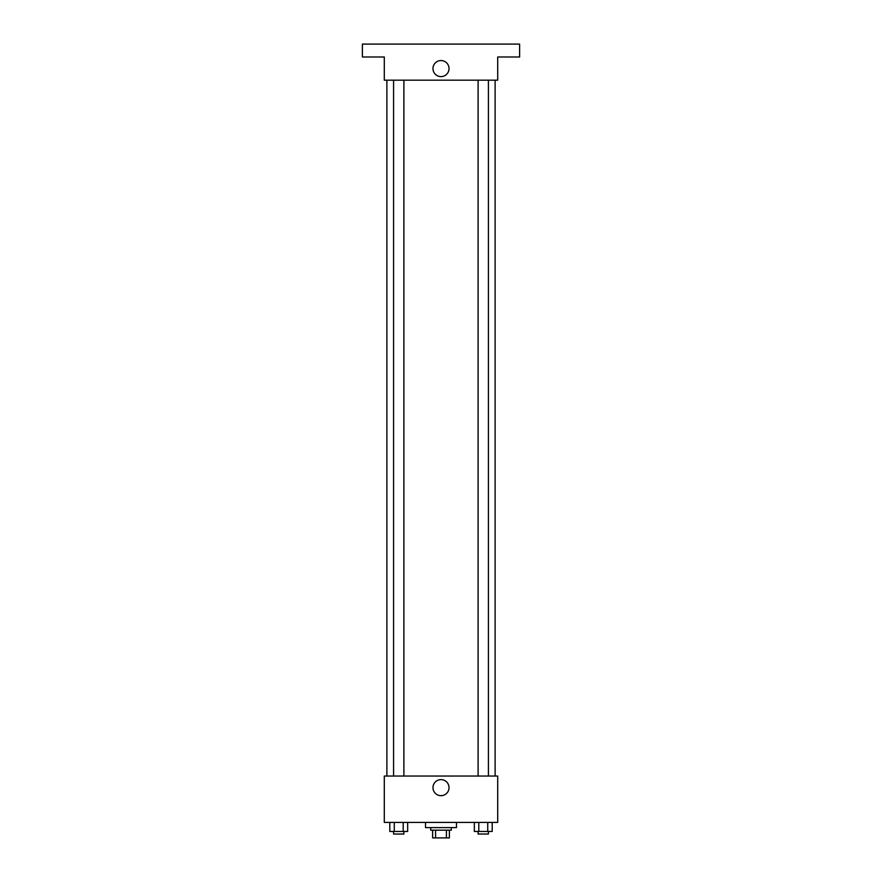 <?xml version="1.0" encoding="UTF-8"?>
<svg xmlns="http://www.w3.org/2000/svg" width="882" height="882" viewBox="0 0 882 882"><rect width="100%" height="100%" fill="white"/><g stroke="black" fill="none" stroke-linecap="round" stroke-linejoin="round"><path stroke-width="1.32" d="M446.424 830.171L446.424 837.9L432.621 837.9L432.621 830.171M446.424 837.9L449.379 837.9L449.379 830.171L449.379 837.9M451.308 827.592L451.308 830.171L430.692 830.171L430.692 827.592M435.576 830.171L435.576 837.9M425.532 822.432L425.532 827.592L456.468 827.592L456.468 822.432M497.702 822.432L384.298 822.432L384.298 776.05L497.702 776.05L497.702 822.432M449.026 787.648A8.026 8.026 0 0 1 436.987 794.594A8.026 8.026 0 0 1 436.987 780.691A8.026 8.026 0 0 1 449.026 787.648M495.122 80.185L495.122 776.05M478.11 776.05L478.11 80.185M403.89 80.185L403.89 776.05M497.702 80.185L384.298 80.185L384.298 56.988L362.392 56.988L362.392 44.1L519.608 44.1L519.608 56.988L497.702 56.988L497.702 80.185M449.026 68.587A8.026 8.026 0 0 1 436.987 75.532A8.026 8.026 0 0 1 436.987 61.63A8.026 8.026 0 0 1 449.026 68.587M492.2 822.432L492.2 831.461L474.34 831.461L474.34 822.432M487.735 822.432L487.735 831.461M478.805 822.432L478.805 831.461M488.419 831.461L488.419 834.03L478.11 834.03L478.11 831.461M407.66 822.432L407.66 831.461L389.8 831.461L389.8 822.432M403.195 822.432L403.195 831.461M394.265 822.432L394.265 831.461M403.89 831.461L403.89 834.03L393.581 834.03L393.581 831.461M386.878 80.185L386.878 776.05M488.419 776.05L488.419 80.185M393.581 80.185L393.581 776.05"/></g></svg>
